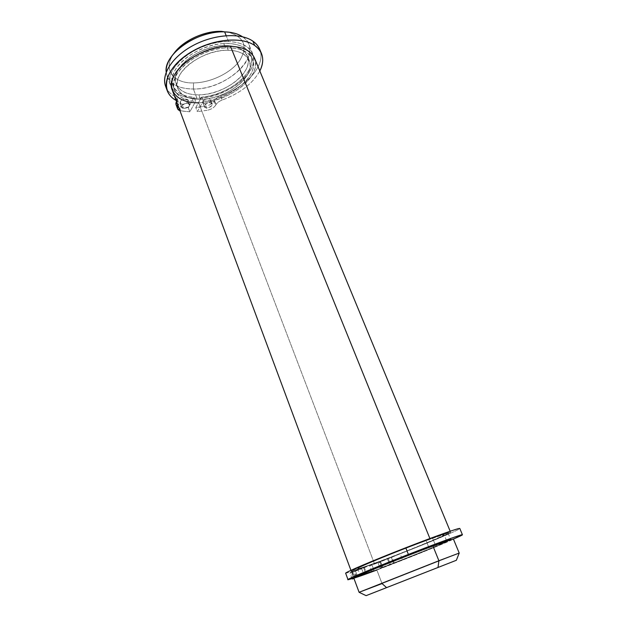 <?xml version="1.0" encoding="UTF-8"?>
<svg xmlns="http://www.w3.org/2000/svg" width="627" height="627" viewBox="0 0 627 627"><rect width="100%" height="100%" fill="white"/><g stroke="black" fill="none" stroke-linecap="round" stroke-linejoin="round"><path stroke-width="0.47" stroke-dasharray="3.13 2.35" d="M359.099 592.296L382.031 583.588L386.585 587.624L366.105 595.65M353.785 578C354.631 578.125 362.32 575.461 376.858 570.014L382.031 583.588L376.858 570.014C407.307 558.61 454.434 539.549 453.384 538.969M428.946 547.684L446.902 541.532C447.905 541.994 406.743 558.641 380.197 568.579L360.282 575.476C358.088 575.508 401.727 557.811 428.946 547.684C409.431 554.973 379.163 566.98 366.826 572.333C354.184 577.788 361.473 575.625 380.197 568.579L377.705 562.058L380.197 568.579L438.406 545.506C451.902 539.667 448.744 540.396 428.946 547.684M428.688 547.026L426.125 540.678C398.905 550.608 355.446 568.446 357.727 568.658C358.472 568.893 365.133 566.69 377.705 562.058C358.981 568.995 351.637 570.946 364.185 565.35C376.435 559.856 406.609 547.833 426.125 540.678C445.93 533.546 449.136 532.974 435.741 538.961C422.504 544.753 396.272 555.185 377.705 562.058C404.243 552.285 445.241 535.513 444.135 534.8C443.736 534.47 437.732 536.43 426.125 540.678L428.688 547.026M430.067 538.938L429.903 538.53L430.067 538.938C443.32 534.094 450.17 531.861 450.601 532.237C451.769 533.107 404.823 552.309 374.382 563.524C359.851 568.885 352.139 571.44 351.245 571.173C348.518 570.97 398.725 550.365 430.067 538.938C407.55 547.183 372.485 561.165 358.519 567.435C344.192 573.838 352.954 571.471 374.382 563.524L198.641 102.765L374.382 563.524C395.653 555.647 425.498 543.781 440.781 537.104C456.354 530.152 452.788 530.763 430.067 538.938M172.386 90.413C176.116 98.705 184.863 102.82 198.641 102.765C227.773 102.993 262.768 76.165 254.531 58.217M228.267 50.27L226.371 45.559C200.342 44.251 168.835 69.08 176.124 83.994C179.353 91.205 186.924 94.826 198.845 94.842L200.569 99.348C188.641 99.364 181.07 95.79 177.856 88.634C170.615 73.829 202.223 49.047 228.267 50.27C239.396 50.701 246.411 54.149 249.303 60.631C256.467 76.173 225.963 99.615 200.569 99.348L198.845 94.842C181.219 95.249 170.622 84.52 177.574 70.992C184.252 57.465 207.827 45.066 226.371 45.559C245.024 45.849 253.159 58.217 245.204 71.031C237.5 83.861 216.386 94.614 198.845 94.842C224.223 95.186 254.633 71.705 247.422 56.046C244.506 49.525 237.492 46.03 226.371 45.559L228.267 50.27C209.708 49.831 186.07 62.23 179.353 75.702C172.354 89.175 182.927 99.811 200.569 99.348C218.125 99.066 239.287 88.305 247.038 75.53C255.04 62.771 246.936 50.505 228.267 50.27M228.581 41.609L226.167 35.653L228.581 41.609C241.285 42.181 249.311 46.194 252.634 53.64C260.926 71.713 226.041 98.596 196.925 98.274C183.162 98.29 174.408 94.121 170.662 85.766C162.275 68.672 198.61 40.01 228.581 41.609C207.169 40.967 179.839 55.372 172.268 70.984C164.376 86.597 176.759 98.792 196.925 98.274L193.39 89.003L196.925 98.274C217.013 97.961 241.082 85.719 250.016 71.031C259.233 56.367 250.102 42.017 228.581 41.609M166.21 72.129L167.095 76.18C170.881 84.661 179.651 88.932 193.39 89.003C177.198 88.775 168.138 83.148 166.21 72.129M174.902 52.135C161.742 68.178 172.582 83.61 193.539 82.921L193.39 89.003L193.539 82.921C173.295 83.548 162.26 69.174 173.844 53.538M228.338 32.102C244.506 37.134 248.221 46.719 239.483 60.85C230.571 73.194 210.421 82.819 193.539 82.921C210.719 82.819 231.238 72.85 239.914 60.231C248.316 45.771 243.919 36.295 226.739 31.82M242.43 36.734C266.499 51.923 228.361 90.006 193.39 89.003C222.46 89.52 257.125 62.528 248.723 44.188C247.524 41.257 245.423 38.772 242.43 36.734M230.493 46.327C252.038 46.672 261.122 60.913 251.85 75.522C242.868 90.147 218.737 102.389 198.641 102.765M432.92 545.984C455.633 537.629 459.144 536.837 443.454 543.617C428.069 550.161 398.137 562.019 376.858 570.014M459.215 553.061L382.031 583.588L459.215 553.061M456.354 560.279L438.007 567.474M165.606 86.291C167.284 90.703 170.552 94.168 175.411 96.691L176.986 100.908L176.124 100.445L176.986 100.908L175.411 96.691L177.065 98.415L176.736 101.166L178.295 105.36L178.632 102.624L176.986 100.908C178.813 101.942 179.244 103.424 178.295 105.36L176.736 101.166C177.684 99.231 177.245 97.734 175.411 96.691C171.398 94.614 168.451 91.863 166.578 88.446M176.022 104.576L179.33 106.802L188.28 107.687L194.08 97.224C182.99 96.425 175.928 92.498 172.895 85.444C165.559 70.146 195.695 44.47 223.784 43.576L225.548 47.942L223.784 43.576C238.08 43.161 247.077 46.939 250.776 54.925C258.167 71.125 228.737 95.422 201.651 97.099L203.242 101.237C230.352 99.489 259.868 75.248 252.524 59.15C248.848 51.226 239.851 47.487 225.548 47.942C197.427 48.906 167.19 74.535 174.494 89.732C177.512 96.738 184.565 100.626 195.655 101.386L189.832 111.802L179.941 110.72L180.874 110.948L179.33 106.802L180.874 110.948L189.832 111.802L188.28 107.687L189.832 111.802L195.655 101.386L194.08 97.224L195.655 101.386C178.53 100.547 169.063 89.402 176.093 75.71C182.904 62.034 205.805 49.031 225.548 47.942C246.897 46.594 258.348 58.813 251.498 72.763C244.945 86.714 222.953 99.521 203.242 101.237L201.651 97.099L195.781 107.507L197.333 111.606L203.242 101.237L197.333 111.606L195.781 107.507L205.75 106.19L207.318 110.274L197.333 111.606L207.318 110.274L205.75 106.19C209.614 105.32 212.388 103.635 214.066 101.135L215.657 105.211C213.964 107.711 211.181 109.396 207.318 110.274C211.181 109.396 213.964 107.711 215.657 105.211L214.066 101.135L214.473 100.445L216.056 104.529L215.657 105.211L216.056 104.529L214.473 100.445C215.672 98.541 217.71 97.044 220.602 95.955L222.201 100.046C219.309 101.143 217.263 102.632 216.056 104.529C217.263 102.632 219.309 101.143 222.201 100.046L220.602 95.955C246.552 87.09 266.459 64.644 259.703 49.29M210.406 101.166L211.981 105.265L212.2 103.847C209.982 102.107 207.427 102.632 204.551 105.43L202.976 101.315C205.844 98.517 208.391 97.992 210.609 99.748L210.406 101.166C207.529 103.957 204.982 104.474 202.772 102.718L202.976 101.315L204.551 105.43L204.347 106.825C206.557 108.565 209.097 108.04 211.981 105.265L210.406 101.166C212.522 97.843 204.7 97.977 202.976 101.315C200.914 104.638 208.673 104.466 210.406 101.166M187.888 101.613L189.456 105.767L189.636 104.388C187.332 102.554 184.714 103.071 181.791 105.939L180.231 101.762C183.147 98.886 185.757 98.376 188.069 100.226L187.888 101.613C184.981 104.474 182.371 104.975 180.067 103.126L180.231 101.762L181.791 105.939L181.618 107.295C183.923 109.129 186.532 108.62 189.456 105.767L187.888 101.613C189.942 98.235 181.877 98.376 180.231 101.762C178.248 105.14 186.243 104.96 187.888 101.613M259.821 71.016C252.72 83.595 240.18 93.274 222.201 100.046C240.18 93.274 252.72 83.595 259.821 71.016M260.417 51.414C264.759 66.728 245.282 87.466 220.602 95.955C217.71 97.044 215.672 98.541 214.473 100.445L214.066 101.135C212.388 103.635 209.614 105.32 205.75 106.19L195.781 107.507L201.651 97.099C221.347 95.429 243.284 82.615 249.797 68.602C256.592 54.596 245.118 42.275 223.784 43.576C204.065 44.619 181.219 57.621 174.455 71.353C167.472 85.092 176.963 96.331 194.08 97.224L188.28 107.687L177.778 106.324M211.981 105.265C210.241 108.549 202.482 108.745 204.551 105.43C206.291 102.099 214.113 101.95 211.981 105.265M189.456 105.767C187.794 109.098 179.8 109.302 181.791 105.939C183.452 102.562 191.517 102.405 189.456 105.767M345.657 573.25L352.225 571.565L354.506 577.702C356.05 577.185 355.956 577.302 354.216 578.055L355.603 577.389L354.506 577.702L352.225 571.565L353.33 571.275L351.959 571.981L354.216 578.055L351.959 571.981L351.3 572.271L353.448 578.063L351.3 572.271L349.944 572.96L352.617 572.13L354.843 578.118L363.958 574.755L354.843 578.118L352.617 572.13L361.724 568.83L363.958 574.755L374.053 570.413L363.958 574.755L361.724 568.83L371.764 564.394L374.053 570.413L356.614 576.472L374.053 570.413L371.764 564.394C360.353 568.548 354.349 570.484 353.738 570.209C350.861 570.045 404.054 548.351 432.575 538.138C442.646 534.517 447.827 532.879 448.109 533.224C449.151 534.008 408.851 550.577 379.79 561.416L382.086 567.404L371.913 571.769L382.086 567.404L379.79 561.416L369.679 565.883L371.913 571.769L382.893 567.584L371.913 571.769L369.679 565.883L380.652 561.737L382.893 567.584L393.568 563.32L382.893 567.584L380.652 561.737L391.295 557.458L393.568 563.32L394.258 563.022L393.568 563.32L391.295 557.458L391.977 557.16L394.258 563.022L402.432 559.723L394.258 563.022L391.977 557.16L400.128 553.837L402.432 559.723L453.423 539.063L402.432 559.723L400.128 553.837C430.671 541.947 460.492 529.368 459.81 528.506M405.747 547.763C438.673 534.917 463.471 526.288 459.45 528.882C455.931 531.288 428.429 542.802 400.128 553.837L369.679 565.883L379.79 561.416C399.673 553.97 425.349 543.719 438.853 537.817C452.686 531.657 450.594 531.767 432.575 538.138L435.201 544.604L432.575 538.138C413.185 545.122 379.398 558.453 363.621 565.342C347.546 572.341 352.664 571.377 371.764 564.394L352.617 572.13C349.6 573.188 349.161 573.235 351.3 572.271L351.959 571.981C353.683 571.205 353.769 571.064 352.225 571.565L345.657 573.258M357.696 576.785L355.438 570.735L364.295 567.357L363.582 567.717L365.847 573.721L357.006 577.114L365.847 573.721L363.582 567.717L354.749 571.079L355.438 570.735L357.696 576.785L365.847 573.721L357.696 576.785M381.851 567.717L379.578 561.792L388.199 558.5L387.439 558.884L389.712 564.762L381.098 568.07L389.712 564.762L387.439 558.884L378.841 562.168L379.578 561.792L381.851 567.717L389.712 564.762L381.851 567.717M382.086 567.404C409.11 557.191 446.596 542.034 450.264 539.769C446.596 542.034 409.11 557.191 382.086 567.404M354.843 578.118L353.949 578.447L354.843 578.118M354.506 577.702L353.808 577.945L354.506 577.702M355.438 570.735L363.582 567.717L355.438 570.735M379.578 561.792L387.439 558.884L379.578 561.792M357.727 568.658L359.922 574.512M360.07 574.928L360.282 575.476M350.94 570.351L351.245 571.173M176.124 83.994L177.856 88.634M167.095 76.18L170.662 85.766M230.462 32.377L230.07 32.322M252.634 53.64L248.723 44.188M249.303 60.631L247.422 56.046M450.601 532.237L450.178 531.218M446.902 541.532L446.675 540.983M446.51 540.576L444.135 534.8M250.776 54.925L252.524 59.15M212.2 103.847L210.609 99.748M189.636 104.388L188.069 100.226M180.067 103.126L181.618 107.295M202.772 102.718L204.347 106.825M177.065 98.415L178.632 102.624M174.494 89.732L172.895 85.444M356.089 576.503L353.738 570.209M364.295 567.357L366.568 573.384M388.199 558.5L390.48 564.402M381.098 568.07L378.841 562.168M357.006 577.114L354.749 571.079M448.109 533.224L450.672 539.432M352.013 578.541L349.944 572.96M355.603 577.389L353.33 571.275"/><path stroke-width="0.94" d="M438.007 567.474L438.9 560.742L359.099 592.296L438.9 560.742L432.92 545.984C401.578 557.638 351.159 578.086 353.785 578L359.099 592.288L366.105 595.65L456.354 560.279L459.215 553.061L438.9 560.742L459.215 553.061L453.384 538.969L432.92 545.984L438.9 560.742L438.007 567.474L373.096 592.915L386.585 587.624L382.031 583.588L359.099 592.288M428.876 547.504L428.688 547.026L428.876 547.504M198.641 102.765C178.452 103.345 166.1 91.26 174.047 75.718C181.665 60.168 209.065 45.763 230.493 46.327L429.903 538.53L230.493 46.327C200.499 44.838 164.047 73.445 172.386 90.413L350.94 570.351M173.844 53.538C182.504 40.904 204.496 30.613 221.511 31.35L224.631 31.859L226.167 35.653L224.631 31.859C197.442 30.292 163.318 54.439 166.21 72.129C165.826 66.713 167.942 61.023 172.574 55.066C182.825 41.656 206.416 31.099 224.631 31.859L221.511 31.35C205.17 30.668 184.119 40.089 174.902 52.135L172.574 55.066M230.07 32.322L228.338 32.102M224.631 31.859L230.462 32.377C235.243 33.145 239.232 34.595 242.43 36.734C237.915 33.733 231.982 32.11 224.631 31.859M450.178 531.218L254.531 58.217C251.223 50.826 243.213 46.86 230.493 46.327M376.858 570.014C355.415 578.078 346.723 580.696 361.152 574.457C375.22 568.344 410.395 554.386 432.92 545.984M261.475 53.522L259.703 49.29C258.395 46.116 256.122 43.404 252.9 41.163L254.687 45.457L252.9 41.163C240.815 32.612 214.826 34.062 193.798 45.128C172.699 56.124 160.967 74.205 165.606 86.291L167.197 90.594C162.589 78.587 174.377 60.568 195.522 49.572C216.605 38.506 242.618 36.993 254.687 45.457C257.909 47.676 260.166 50.372 261.475 53.522C263.559 58.86 263.003 64.691 259.821 71.016C264.947 60.458 263.238 51.939 254.687 45.457C240.58 35.331 207.137 39.924 185.6 55.67C163.859 71.274 160.669 92.24 176.124 100.445C171.727 97.984 168.757 94.708 167.197 90.594M177.778 106.324C175.881 105.344 175.403 103.863 176.359 101.872L178.092 105.736L176.359 101.872L176.022 104.576L177.574 108.753L177.911 106.057C176.877 108.275 177.551 109.835 179.941 110.72L177.574 108.753M166.578 88.446C160.026 76.776 170.544 57.974 191.901 46.147C213.18 34.242 240.447 32.322 252.9 41.163C256.835 43.921 259.343 47.338 260.417 51.414M462.412 534.729L459.81 528.506C460.32 527.354 435.883 535.999 405.747 547.763L408.389 554.433C438.587 542.629 463 533.781 462.412 534.737L453.423 539.063C476.583 529.172 452.913 537.025 408.389 554.433L405.747 547.763C372.994 560.507 344.325 572.741 345.657 573.25L347.993 579.583C346.739 579.285 375.557 567.231 408.389 554.433C364.279 571.62 334.332 584.693 353.808 577.945L347.993 579.583M435.201 544.604C406.696 555.036 353.299 576.613 356.089 576.503L356.614 576.472C354.451 576.793 362.382 573.266 380.401 565.907L435.201 544.604C447.051 540.262 452.067 538.648 450.264 539.769L435.201 544.604M353.949 578.447L352.186 578.995L353.557 578.337C351.622 579.183 351.755 579.215 353.949 578.447M345.657 573.258C344.199 572.796 372.908 560.538 405.747 547.763M359.922 574.512L360.07 574.928M446.675 540.983L446.51 540.576M352.186 578.995L352.013 578.541"/></g></svg>
